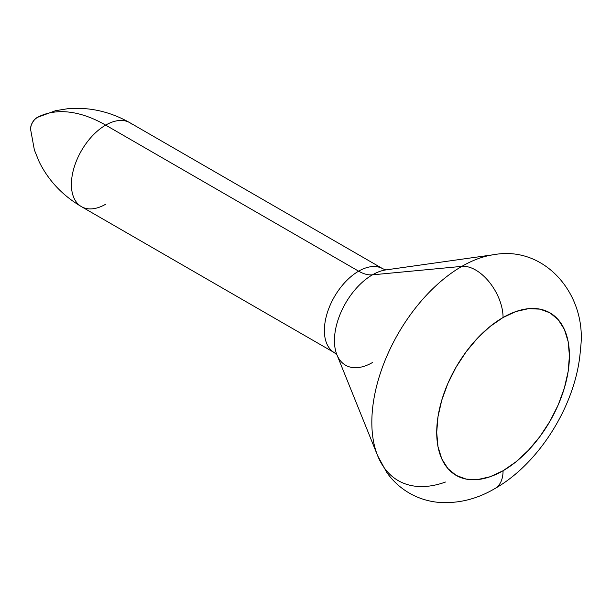 <?xml version="1.0" encoding="UTF-8"?>
<svg xmlns="http://www.w3.org/2000/svg" width="611" height="611" viewBox="0 0 611 611"><rect width="100%" height="100%" fill="white"/><g stroke="black" fill="none" stroke-linecap="round" stroke-linejoin="round"><path stroke-width="0.92" d="M390.131 269.672A53.715 31.008 120 0 0 372.42 274.843A38.76 22.378 60 0 1 358.634 271.177A48.452 27.976 -60 0 1 383.349 269.069M105.657 204.242A48.452 27.976 -60 0 1 78.399 204.38A48.452 27.976 -60 0 1 74.962 164.84A48.452 27.976 -60 0 1 105.657 125.118A139.537 80.56 -120 0 0 37.141 117.511A9.318 5.377 120 0 0 30.55 129.127M382.86 268.779L385.846 269.917A53.715 31.008 120 0 0 372.42 274.843A53.715 31.008 120 0 0 336.89 354.708L377.644 455.714A127.34 73.519 -60 0 1 461.87 266.365L372.42 274.843A38.76 22.378 -120 0 1 358.634 271.177A48.452 27.976 -60 0 1 382.86 268.779L129.883 122.719A48.452 27.976 120 0 0 105.657 125.118L358.634 271.177A48.452 27.976 -60 0 0 327.939 310.892A48.452 27.976 -60 0 0 331.376 350.431A48.452 27.976 -60 0 0 336.516 353.716A48.452 27.976 -60 0 1 334.408 352.692A48.452 27.976 -60 0 1 326.984 313.871A48.452 27.976 -60 0 1 358.634 271.177L105.657 125.118A48.452 27.976 120 0 0 74.007 167.819A48.452 27.976 120 0 0 81.431 206.64C62.666 195.589 48.613 180.719 39.264 162.007L34.384 150.001L30.558 129.181M377.644 455.714L386.816 472.54C393.263 481.583 401.358 488.777 411.111 494.108C419.429 498.561 428.288 501.28 437.69 502.28C457.608 503.922 476.725 499.324 495.04 488.487A38.76 22.378 -120 0 0 503.067 470.745A93.842 54.18 -60 0 1 436.712 432.428A93.842 54.18 -60 0 1 503.067 317.506A38.76 22.378 -120 0 0 489.319 282.129A38.76 22.378 -120 0 0 461.87 266.365A127.34 73.519 120 0 0 375.513 449.62A127.34 73.519 120 0 0 445.48 482.033M372.42 362.552A53.715 31.008 120 0 1 335.989 352.135A53.715 31.008 120 0 1 372.42 274.843L461.87 266.365A38.76 22.378 60 0 1 489.319 282.129A38.76 22.378 60 0 1 503.067 317.506L490.121 326.45L477.672 337.998L466.201 351.699L456.15 367.035L447.894 383.41L441.761 400.197L437.988 416.748L436.712 432.428L437.988 446.641L441.761 458.838L447.894 468.545L456.15 475.389L466.201 479.116L477.672 479.566L490.121 476.74L503.067 470.745L516.012 461.794L528.462 450.246L539.933 436.544L549.984 421.208L558.24 404.833L564.365 388.054L568.146 371.496L569.421 355.816L568.146 341.602L564.365 329.405L558.24 319.698L549.984 312.855L539.933 309.135L528.462 308.677L516.012 311.503L503.067 317.506A93.842 54.18 -60 0 1 569.421 355.816A93.842 54.18 -60 0 1 503.067 470.745A38.76 22.378 60 0 1 494.582 488.739M461.87 266.365A127.34 73.519 -60 0 1 493.696 254.703L385.846 269.917M30.558 129.242L31.054 125.721L32.482 122.429L34.613 119.55L37.141 117.511A139.537 80.56 60 0 1 105.657 125.118A48.452 27.976 -60 0 1 132.915 124.98M337.043 355.044L334.408 352.692L81.431 206.64M495.04 488.487C540.307 462.825 577.235 402.336 580.473 348.858C587.782 295.854 545.501 245.057 493.696 254.703M37.363 117.388L55.517 110.698L67.737 108.72C89.359 106.879 110.079 111.546 129.883 122.719"/></g></svg>
